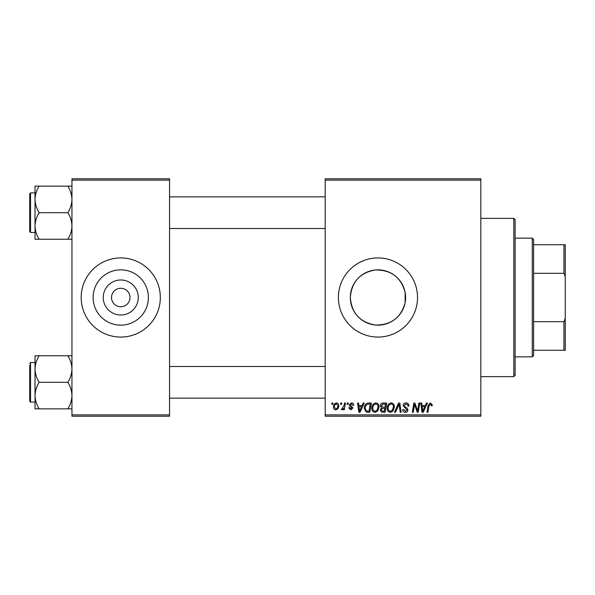 <?xml version="1.0" encoding="UTF-8"?>
<svg xmlns="http://www.w3.org/2000/svg" width="595" height="595" viewBox="0 0 595 595"><rect width="100%" height="100%" fill="white"/><g stroke="black" fill="none" stroke-linecap="round" stroke-linejoin="round"><path stroke-width="0.89" d="M138.278 297.5A17.515 17.515 0 0 1 120.755 315.015A17.515 17.515 0 0 1 103.24 297.5A17.515 17.515 0 0 1 120.755 279.985A17.515 17.515 0 0 1 138.278 297.5M111.525 297.5A9.23 9.23 0 0 0 120.755 306.73A9.23 9.23 0 0 0 129.993 297.5A9.23 9.23 0 0 0 120.755 288.27A9.23 9.23 0 0 0 111.525 297.5M93.11 297.5A27.645 27.645 0 0 0 120.755 325.145A27.645 27.645 0 0 0 148.4 297.5A27.645 27.645 0 0 0 120.755 269.855A27.645 27.645 0 0 0 93.11 297.5M81.188 297.5A39.568 39.568 0 0 0 120.755 337.067A39.568 39.568 0 0 0 160.33 297.5A39.568 39.568 0 0 0 120.755 257.933A39.568 39.568 0 0 0 81.188 297.5M405.128 302.602C401.045 317.671 391.138 325.145 375.4 325.026C359.975 322.319 351.615 313.149 350.314 297.5C351.638 281.829 359.997 272.659 375.393 269.974C391.138 269.862 401.052 277.337 405.128 292.398L405.604 297.5L405.128 302.602L405.128 292.398M405.604 297.5A27.645 27.645 0 0 1 377.959 325.145A27.645 27.645 0 0 1 350.314 297.5A27.645 27.645 0 0 1 377.959 269.855A27.645 27.645 0 0 1 405.604 297.5M338.391 297.5A39.568 39.568 0 0 0 377.959 337.067A39.568 39.568 0 0 0 417.526 297.5A39.568 39.568 0 0 0 377.959 257.933A39.568 39.568 0 0 0 338.391 297.5M480.834 416.21L325.197 416.21L325.197 414.886L480.834 414.886L480.834 416.21M480.834 180.114L325.197 180.114L325.197 178.79L480.834 178.79L480.834 414.886M347.264 403.016L348.224 403.016L348.023 404.34L347.041 404.34L347.264 403.016M340.786 403.016L341.746 403.016L341.545 404.34L340.563 404.34L340.786 403.016M375.869 402.897C377.989 403.284 379.052 404.615 379.037 406.891L377.773 410.974L375.029 412.372C372.842 411.971 371.778 410.602 371.845 408.259C371.823 405.329 373.169 403.536 375.869 402.897M363.255 403.016L364.296 403.016L360.005 412.253L358.83 412.253L357.565 403.016L358.532 403.016L358.845 405.537L362.117 405.537L363.255 403.016M383.009 403.016L386.713 403.016L385.151 412.253L381.507 412.097L380.235 410.007L381.507 407.754L380.354 405.887C380.465 404.184 381.358 403.231 383.009 403.016M398.538 403.016L399.766 403.016L401.179 412.253L400.212 412.253L399 404.34L395.541 412.253L394.507 412.253L398.538 403.016M432.275 404.935L432.193 405.775L431.226 405.894L431.315 405.091L430.326 403.975L429.062 405.716L427.954 412.253L426.987 412.253L428.125 405.485L430.386 402.897L432.275 404.935M418.835 403.016L419.802 403.016L418.226 412.253L417.214 412.253L414.574 404.414L413.287 412.253L412.313 412.253L413.875 403.016L414.886 403.016L417.549 410.84L418.835 403.016M325.197 180.114L325.197 414.886M426.444 403.016L427.485 403.016L423.194 412.253L422.019 412.253L420.754 403.016L421.721 403.016L422.034 405.537L425.313 405.537L426.444 403.016M406.035 402.897C407.969 403.001 408.921 404.042 408.891 406.021L407.932 406.132L407.687 404.771L405.969 403.975L404.094 405.522L404.347 406.333L406.846 407.902L407.932 409.918C407.813 411.502 406.95 412.32 405.351 412.372C403.678 412.268 402.778 411.376 402.651 409.695L403.618 409.397L405.381 411.294L406.973 409.977L403.135 405.612C403.313 403.879 404.273 402.979 406.035 402.897M391.213 402.897C393.34 403.284 394.396 404.615 394.381 406.891L393.116 410.974L390.38 412.372C388.185 411.971 387.122 410.602 387.189 408.259C387.174 405.329 388.513 403.536 391.213 402.897M353.735 405.173L352.776 405.418L351.4 403.737L350.135 404.764L352.895 407.939L350.886 409.851L348.7 407.813L349.659 407.694L350.931 409.01L351.935 408.088L349.659 406.065L349.176 404.845L351.444 402.897C352.909 402.956 353.675 403.715 353.735 405.173M368.632 403.016L371.362 403.016L369.8 412.253L366.319 412.127L364.289 408.468C364.229 406.117 365.181 404.369 367.145 403.239L368.632 403.016M336.465 402.897C337.982 403.098 338.741 403.99 338.748 405.574C338.838 407.917 337.826 409.338 335.714 409.851C334.174 409.605 333.431 408.668 333.475 407.047C333.416 404.793 334.412 403.41 336.465 402.897M344.483 403.016L345.457 403.016L344.327 409.732L343.352 409.732L343.598 408.341L342.036 409.851L341.389 409.605L343.999 405.701L344.483 403.016M331.913 403.016L332.873 403.016L332.672 404.34L331.69 404.34L331.913 403.016M169.56 416.21L71.958 416.21L71.958 414.886L169.56 414.886L169.56 416.21M169.56 180.114L71.958 180.114L71.958 178.79L169.56 178.79L169.56 414.886M71.958 180.114L71.958 414.886M423.506 409.353L424.785 406.616L422.167 406.616L422.74 411.242L423.506 409.353M392.365 410.267L393.421 406.846C393.436 405.225 392.678 404.265 391.146 403.975C389.093 404.6 388.089 406.058 388.148 408.363C388.111 410.014 388.862 410.989 390.409 411.294L392.365 410.267M384.363 411.167L384.846 408.296L381.722 408.676L381.194 409.97L382.719 411.167L384.363 411.167M385.032 407.211L385.553 404.094L382.808 404.146L381.313 405.916L382.994 407.211L385.032 407.211M360.317 409.353L361.596 406.616L358.978 406.616L359.551 411.242L360.317 409.353M369.012 411.167L370.209 404.094L368.974 404.094C366.431 404.332 365.189 405.812 365.248 408.527L366.408 411.019L369.012 411.167M377.014 410.267L378.078 406.846C378.085 405.225 377.327 404.265 375.795 403.975C373.742 404.6 372.745 406.058 372.797 408.363C372.76 410.014 373.519 410.989 375.066 411.294L377.014 410.267M335.751 409.01C337.201 408.482 337.878 407.367 337.789 405.678L336.458 403.737C335.052 404.295 334.375 405.396 334.435 407.047L335.751 409.01M513.812 218.365L515.129 219.681L515.129 375.319L513.812 376.635L513.812 218.365L480.834 218.365M35.023 199.414L35.023 225.966C35.179 221.303 36.548 216.878 39.136 212.69C36.563 208.555 35.194 204.137 35.023 199.414C35.179 194.758 36.548 190.333 39.136 186.146L35.023 186.146L35.023 199.414M30.538 232.474L29.75 231.686L29.75 193.695L30.538 192.906L30.538 232.474L35.023 232.474M71.958 186.146L67.852 186.146C70.418 190.274 71.787 194.699 71.958 199.414C71.802 204.078 70.433 208.503 67.852 212.69L39.136 212.69M67.852 186.146L39.136 186.146M67.852 212.69C70.418 216.825 71.787 221.251 71.958 225.966C71.802 230.622 70.433 235.047 67.852 239.235L39.136 239.235C36.563 235.107 35.194 230.682 35.023 225.966L35.023 239.235L39.136 239.235M67.852 239.235L71.958 239.235M71.958 355.765L67.852 355.765C70.418 359.893 71.787 364.318 71.958 369.034C71.802 373.697 70.433 378.123 67.852 382.31C70.418 386.445 71.787 390.863 71.958 395.586C71.802 400.242 70.433 404.667 67.852 408.854L39.136 408.854C36.563 404.726 35.194 400.301 35.023 395.586C35.179 390.922 36.548 386.497 39.136 382.31C36.563 378.175 35.194 373.749 35.023 369.034C35.179 364.378 36.548 359.953 39.136 355.765L35.023 355.765L35.023 408.854L39.136 408.854M35.023 362.526L30.538 362.526L30.538 402.094L29.75 401.305L29.75 365.166M67.852 355.765L39.136 355.765M67.852 382.31L39.136 382.31M67.852 408.854L71.958 408.854M532.28 356.851L532.28 238.149L533.596 239.465L533.596 355.535L532.28 356.851L515.129 356.851M532.28 238.149L515.129 238.149M565.25 350.262L563.934 350.262L563.934 321.679L565.25 318.31L565.25 350.262M533.596 350.262L563.934 350.262M533.596 244.738L565.25 244.738L565.25 318.31M533.596 321.679L563.934 321.679M565.25 276.69L563.934 273.321L563.934 244.738M533.596 273.321L563.934 273.321M513.812 376.635L480.834 376.635M30.538 192.906L35.023 192.906M325.197 196.863L169.56 196.863M325.197 228.517L169.56 228.517M169.56 398.137L325.197 398.137M169.56 366.483L325.197 366.483M30.538 402.094L35.023 402.094M30.538 362.526L29.75 363.314"/></g></svg>
